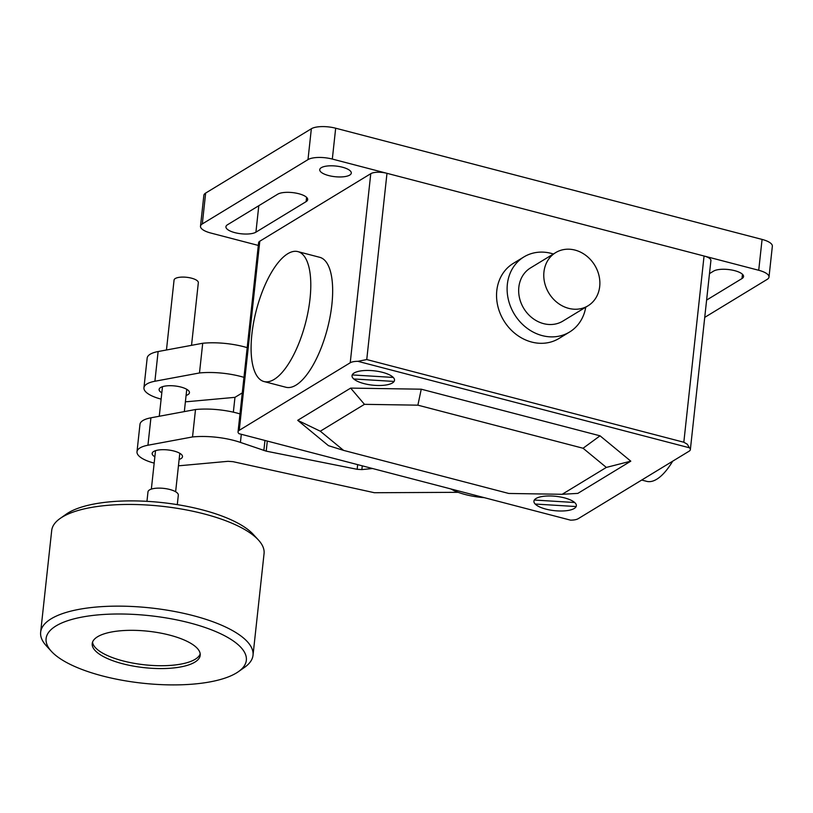 <?xml version="1.0" encoding="UTF-8"?>
<svg xmlns="http://www.w3.org/2000/svg" width="813" height="813" viewBox="0 0 813 813"><rect width="100%" height="100%" fill="white"/><g stroke="black" fill="none" stroke-linecap="round" stroke-linejoin="round"><path stroke-width="1.22" d="M177.295 504.629L178.321 495.147A15.254 5.142 -173.8 0 0 169.765 489.477A15.254 5.142 -173.8 0 0 147.986 491.855L146.96 501.336M191.533 345.342L198.331 282.711A12.205 4.116 -173.8 0 0 191.482 278.168A12.205 4.116 -173.8 0 0 174.063 280.068L166.462 349.997M189.815 622.921A100.71 33.943 -173.8 0 0 79.776 617.524A100.71 33.943 -173.8 0 0 51.422 651.376A100.71 33.943 -173.8 0 0 102.611 675.979A100.71 33.943 -173.8 0 0 238.382 671.69A100.71 33.943 -173.8 0 0 189.815 622.921M238.382 671.69L244.591 667.321A106.808 36.006 -173.8 0 0 253.016 655.278A106.808 36.006 -173.8 0 0 193.077 615.604A106.808 36.006 -173.8 0 0 40.65 632.199A106.808 36.006 -173.8 0 0 46.3 645.786L51.422 651.376M253.016 655.278L264.062 553.592A106.808 36.006 -173.8 0 0 258.422 540.005A106.808 36.006 -173.8 0 0 204.124 513.918A106.808 36.006 -173.8 0 0 60.132 518.47A106.808 36.006 -173.8 0 0 51.697 530.523L40.65 632.199M258.422 540.005L253.29 534.415A100.71 33.943 -173.8 0 0 202.102 509.812A100.71 33.943 -173.8 0 0 66.331 514.101L60.132 518.47M92.53 642.179A54.319 18.313 -173.8 0 0 123.007 660.908A54.319 18.313 -173.8 0 0 200.201 653.876M169.734 635.136A54.319 18.313 6.2 0 1 200.211 655.319A54.319 18.313 6.2 0 1 194.866 662.138A54.319 18.313 6.2 0 1 122.692 663.764A54.319 18.313 6.2 0 1 92.215 643.581A54.319 18.313 6.2 0 1 169.734 635.136M484.324 497.668A38.14 12.856 6.2 0 1 450.839 488.938M179.134 459.436A15.264 5.142 -173.8 0 0 182.498 456.703A15.264 5.142 -173.8 0 0 173.941 451.032A15.264 5.142 -173.8 0 0 153.667 451.489A15.264 5.142 -173.8 0 0 152.163 453.4A15.264 5.142 -173.8 0 0 154.866 456.804M186.086 395.453A15.264 5.142 -173.8 0 0 189.449 392.72A15.264 5.142 -173.8 0 0 180.893 387.049A15.264 5.142 -173.8 0 0 159.114 389.417A15.264 5.142 -173.8 0 0 161.817 392.821M239.998 413.908A44.4 14.969 -173.8 0 0 195.506 409.528L150.923 417.811A30.518 10.284 -173.8 0 0 139.978 424.335L137.001 451.754A30.518 10.284 6.2 0 1 147.946 445.229L192.529 436.947A44.4 14.969 6.2 0 1 240.424 442.414L266.207 451.154L357.161 469.304L361.866 469.589L372.557 468.522M161.126 399.122A30.518 10.284 6.2 0 1 143.942 387.771A30.518 10.284 6.2 0 1 154.897 381.246L199.48 372.964A44.4 14.969 6.2 0 1 243.971 377.354M242.284 392.892L234.967 397.344L188.911 401.541A30.518 10.284 6.2 0 1 185.405 401.764M234.967 397.344L233.351 412.171M247.193 347.649A44.4 14.969 -173.8 0 0 202.711 343.259L199.48 372.964M195.506 409.528L192.529 436.947M202.711 343.259L158.118 351.541A30.518 10.284 -173.8 0 0 147.173 358.066L143.942 387.771M458.186 492.322L374.397 492.729L233.016 461.672L228.016 461.317L181.96 465.514A30.518 10.284 6.2 0 1 178.454 465.737M154.175 463.105A30.518 10.284 6.2 0 1 137.001 451.754M362.273 465.839L361.866 469.589M264.957 440.453L263.869 450.473M267.304 441.063L266.207 451.154M357.659 464.63L357.161 469.304M599.699 286.491A31.128 26.829 58.7 0 0 586.122 255.607A31.128 26.829 58.7 0 0 555.645 252.63A31.128 26.829 58.7 0 0 543.948 271.949A31.128 26.829 58.7 0 0 557.525 302.822A31.128 26.829 58.7 0 0 588.002 305.81A31.128 26.829 58.7 0 0 599.699 286.491M588.002 305.81L562.901 321.084A31.128 26.829 -121.3 0 1 532.424 318.107A31.128 26.829 -121.3 0 1 518.836 287.223A31.128 26.829 -121.3 0 1 530.543 267.904L555.645 252.63M553.379 254.002A43.943 37.886 58.7 0 0 523.877 256.949A43.943 37.886 58.7 0 0 507.363 284.225A43.943 37.886 58.7 0 0 526.539 327.822A43.943 37.886 58.7 0 0 569.567 332.029A43.943 37.886 58.7 0 0 585.746 307.182M569.567 332.029L558.998 338.462A43.943 37.886 -121.3 0 1 515.97 334.255A43.943 37.886 -121.3 0 1 496.794 290.658A43.943 37.886 -121.3 0 1 513.308 263.382L523.877 256.949M364.458 404.335L417.882 405.169L583.063 448.248L606.335 467.424L630.797 461.164L577.84 493.389L562.169 494.294L508.755 493.461L343.564 450.382L328.452 445.666L297.7 420.331L320.302 431.205L364.458 404.335L350.657 388.106L297.7 420.331M343.564 450.382L320.302 431.205M417.882 405.169L421.256 389.193L350.657 388.106M630.797 461.164L600.045 435.819L583.063 448.248M600.045 435.819L421.256 389.193M606.335 467.424L562.169 494.294M297.883 251.613L319.753 257.315A67.133 25.406 104.6 0 1 331.877 304.59A67.133 25.406 104.6 0 1 285.861 387.242L264.001 381.541A67.133 25.406 -75.4 0 0 310.007 298.889A67.133 25.406 -75.4 0 0 297.883 251.613A67.133 25.406 -75.4 0 0 251.878 334.265A67.133 25.406 -75.4 0 0 264.001 381.541M672.686 461.195A67.133 25.406 104.6 0 1 646.66 481.337L641.711 480.046M366.754 359.549L386.988 173.321A12.205 4.116 -173.8 0 0 370.769 173.687L350.23 362.771A12.205 4.116 6.2 0 1 357.893 361.328L366.754 359.549L683.824 442.242L687.27 444.193L689.424 447.79A12.205 4.116 6.2 0 1 690.359 449.63A12.205 4.116 6.2 0 1 689.16 451.164L578.185 518.704A12.205 4.116 6.2 0 1 570.513 520.147L238.992 433.685A12.205 4.116 6.2 0 1 238.046 431.835A12.205 4.116 6.2 0 1 239.256 430.311L259.794 241.217A12.205 4.116 -173.8 0 0 258.595 242.752L238.046 431.835M386.988 173.321L704.058 256.014L683.824 442.242M357.893 361.328L689.424 447.79M350.23 362.771L239.256 430.311M690.359 449.63L710.908 260.546A12.205 4.116 -173.8 0 0 704.058 256.014M259.794 241.217L370.769 173.687M342.385 167.204A15.864 5.345 6.2 0 1 351.287 173.098A15.864 5.345 6.2 0 1 328.645 175.557A15.864 5.345 6.2 0 1 319.743 169.663A15.864 5.345 6.2 0 1 342.385 167.204M306.125 201.614L255.922 232.172A15.864 5.345 6.2 0 1 237.904 233.311A15.864 5.345 6.2 0 1 225.933 226.746A15.864 5.345 6.2 0 1 227.498 224.754L277.7 194.205A15.864 5.345 6.2 0 1 295.719 193.057A15.864 5.345 6.2 0 1 307.69 199.622A15.864 5.345 6.2 0 1 306.125 201.614L306.592 197.346M709.485 273.615L713.57 271.125A15.874 5.345 6.2 0 1 731.588 269.987A15.874 5.345 6.2 0 1 743.56 276.552A15.874 5.345 6.2 0 1 742.005 278.544L706.609 300.078M258.3 245.424L210.77 233.026A18.313 6.169 6.2 0 1 200.496 226.227A18.313 6.169 6.2 0 1 202.305 223.931L307.995 159.612A18.313 6.169 6.2 0 1 332.324 159.063L758.722 270.272A18.313 6.169 6.2 0 1 768.996 277.07A18.313 6.169 6.2 0 1 767.198 279.367L704.729 317.385M768.996 277.07L772.35 246.227A18.313 6.169 -173.8 0 0 762.076 239.418L335.678 128.21A18.313 6.169 -173.8 0 0 311.349 128.759L205.648 193.077A18.313 6.169 -173.8 0 0 203.85 195.374L200.496 226.227M574.659 502.505L534.324 500.036M352.232 374.925L393.248 377.435M354.133 372.984A21.362 7.205 -173.8 0 0 374.834 385.352A21.362 7.205 -173.8 0 0 390.85 375.596A21.362 7.205 -173.8 0 0 354.133 372.984M353.757 378.97L394.092 381.439M536.011 498.501A21.362 7.205 -173.8 0 0 556.702 510.859A21.362 7.205 -173.8 0 0 572.718 501.113A21.362 7.205 -173.8 0 0 536.011 498.501M576.173 506.55L535.167 504.04M241.309 434.284L240.424 442.414M158.118 351.541L154.897 381.246M150.923 417.811L147.946 445.229M258.798 205.709L255.922 232.172M742.462 274.266L742.005 278.544M205.648 193.077L202.305 223.931M311.349 128.759L307.995 159.612M335.678 128.21L332.324 159.063M762.076 239.418L758.722 270.272M162.478 386.683L159.267 416.256M155.527 450.666L151.35 489.111M186.756 389.315L184.327 411.602M179.805 453.298L175.628 491.753"/></g></svg>
